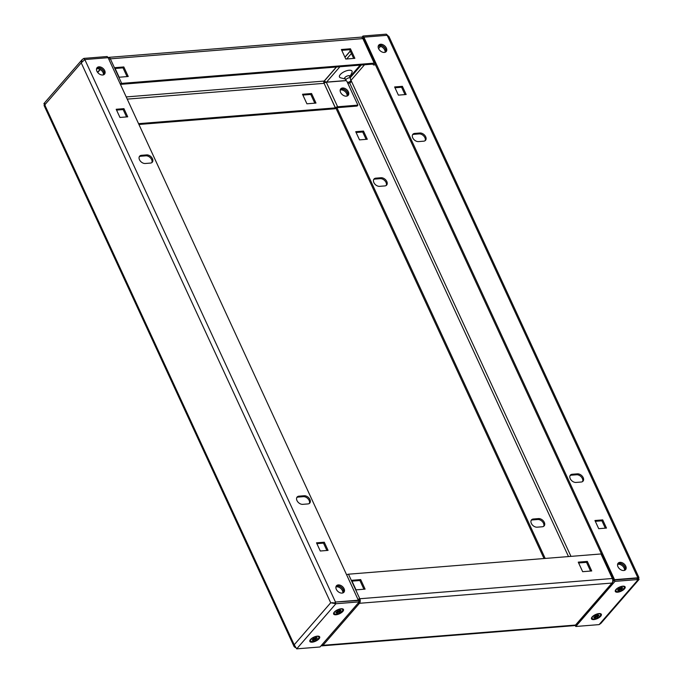 <?xml version="1.0" encoding="UTF-8"?>
<svg xmlns="http://www.w3.org/2000/svg" width="683" height="683" viewBox="0 0 683 683"><rect width="100%" height="100%" fill="white"/><g stroke="black" fill="none" stroke-linecap="round" stroke-linejoin="round"><path stroke-width="1.02" d="M336.138 586.279A4.935 3.338 -139 0 1 343.284 589.608A4.935 3.338 -139 0 1 343.464 592.639M344.078 588.695A4.935 3.338 -139 0 1 343.916 592.238A4.935 3.338 -139 0 1 340.023 592.759A4.935 3.338 -139 0 1 336.309 589.318A4.935 3.338 -139 0 1 336.471 585.766A4.935 3.338 -139 0 1 340.365 585.254A4.935 3.338 -139 0 1 344.078 588.695M96.747 68.189A4.935 3.338 -139 0 1 103.901 71.519A4.935 3.338 -139 0 1 104.072 74.558M104.695 70.605A4.935 3.338 -139 0 1 104.533 74.148A4.935 3.338 -139 0 1 100.632 74.669A4.935 3.338 -139 0 1 96.918 71.228A4.935 3.338 -139 0 1 97.08 67.685A4.935 3.338 -139 0 1 100.973 67.165A4.935 3.338 -139 0 1 104.695 70.605M296.806 497.531A4.935 3.338 -139 0 1 298.181 497.079L303.363 496.661A4.935 3.338 -139 0 1 308.144 498.931A4.935 3.338 -139 0 1 309.314 503.473M296.977 500.562A4.935 3.338 -139 0 1 297.139 497.019A4.935 3.338 -139 0 1 298.975 496.165L304.157 495.747A4.935 3.338 -139 0 1 309.22 498.359A4.935 3.338 -139 0 1 309.766 503.072A4.935 3.338 -139 0 1 307.939 503.926L302.757 504.344A4.935 3.338 -139 0 1 296.977 500.562M139.315 156.68A4.935 3.338 -139 0 1 140.689 156.228L145.872 155.818A4.935 3.338 -139 0 1 150.653 158.08A4.935 3.338 -139 0 1 151.822 162.631M139.486 159.72A4.935 3.338 -139 0 1 139.648 156.168A4.935 3.338 -139 0 1 141.483 155.314L146.666 154.904A4.935 3.338 -139 0 1 151.728 157.508A4.935 3.338 -139 0 1 152.275 162.23A4.935 3.338 -139 0 1 150.439 163.083L145.266 163.493A4.935 3.338 -139 0 1 139.486 159.72M310.483 639.501A5.43 2.211 155.2 0 0 309.937 640.304A5.43 2.211 155.2 0 0 312.746 642.097A5.43 2.211 155.2 0 0 319.029 638.818A5.43 2.211 155.2 0 0 318.756 636.232A5.43 2.211 155.2 0 0 310.483 639.501M334.286 612.113A5.43 2.211 155.2 0 0 333.739 612.916A5.43 2.211 155.2 0 0 336.548 614.709A5.43 2.211 155.2 0 0 342.832 611.422A5.43 2.211 155.2 0 0 342.559 608.835A5.43 2.211 155.2 0 0 334.286 612.113M84.538 59.754L83.907 58.388L107.222 56.518L107.769 57.705M44.711 103.5C43.669 103.27 43.669 103.731 44.736 104.875C43.721 105.541 43.857 105.652 45.138 105.199M358.481 600.519L108.119 57.679L84.812 59.549L81.226 62.87L82.182 59.541L83.907 58.388M295.261 647.535L294.091 646.553L294.202 644.778L296.704 648.85L320.011 646.98L359.207 601.877L358.575 600.511L335.473 602.039L334.679 602.952L331.998 602.671M296.704 648.85L335.899 603.738L359.207 601.877M330.7 602.773L81.226 62.87L44.736 104.875L294.202 644.778L330.7 602.773L335.899 603.738L335.268 602.38M127.73 116.827L119.96 117.45L116.178 109.271L123.947 108.648L127.73 116.827M123.947 108.648L123.153 109.562L126.56 116.921M116.554 110.091L123.153 109.562M328.062 550.387L320.293 551.01L316.511 542.831L324.28 542.208L328.062 550.387M324.28 542.208L323.486 543.122L326.892 550.481M316.886 543.651L323.486 543.122M358.78 600.169L335.473 602.039L84.812 59.549M378.416 45.616A4.935 3.338 -139 0 1 385.562 48.945A4.935 3.338 -139 0 1 385.741 51.976M378.587 48.655A4.935 3.338 -139 0 1 378.749 45.104A4.935 3.338 -139 0 1 382.642 44.591A4.935 3.338 -139 0 1 386.356 48.032A4.935 3.338 -139 0 1 386.194 51.575A4.935 3.338 -139 0 1 382.301 52.096A4.935 3.338 -139 0 1 378.587 48.655M617.808 563.697A4.935 3.338 -139 0 1 624.954 567.027A4.935 3.338 -139 0 1 625.124 570.066M617.978 566.736A4.935 3.338 -139 0 1 618.141 563.193A4.935 3.338 -139 0 1 622.034 562.672A4.935 3.338 -139 0 1 625.748 566.113A4.935 3.338 -139 0 1 625.585 569.665A4.935 3.338 -139 0 1 621.692 570.177A4.935 3.338 -139 0 1 617.978 566.736M412.566 134.782A4.935 3.338 -139 0 1 413.941 134.329L419.123 133.911A4.935 3.338 -139 0 1 424.894 137.693A4.935 3.338 -139 0 1 425.065 140.732M425.688 136.779A4.935 3.338 -139 0 1 425.526 140.322A4.935 3.338 -139 0 1 423.691 141.176L418.517 141.594A4.935 3.338 -139 0 1 413.446 138.982A4.935 3.338 -139 0 1 412.899 134.269A4.935 3.338 -139 0 1 414.735 133.416L419.917 132.997A4.935 3.338 -139 0 1 425.688 136.779M570.057 475.624A4.935 3.338 -139 0 1 571.432 475.172L576.614 474.762A4.935 3.338 -139 0 1 582.386 478.535A4.935 3.338 -139 0 1 582.565 481.575M583.18 477.622A4.935 3.338 -139 0 1 583.017 481.174A4.935 3.338 -139 0 1 581.182 482.027L576.008 482.437A4.935 3.338 -139 0 1 570.945 479.833A4.935 3.338 -139 0 1 570.39 475.112A4.935 3.338 -139 0 1 572.226 474.258L577.408 473.848A4.935 3.338 -139 0 1 583.18 477.622M340.194 90.045A4.935 3.338 -139 0 1 346.691 93.682A4.935 3.338 -139 0 1 347.084 96.03M347.681 95.748A4.935 3.338 41 0 0 347.485 92.768A4.935 3.338 41 0 0 340.382 89.413M373.686 179.527A4.935 3.338 -139 0 1 375.061 179.074L380.243 178.656A4.935 3.338 -139 0 1 386.023 182.438A4.935 3.338 -139 0 1 386.194 185.469M384.819 185.921A4.935 3.338 41 0 0 386.655 185.067A4.935 3.338 41 0 0 386.809 181.524A4.935 3.338 41 0 0 381.037 177.742L375.855 178.161A4.935 3.338 41 0 0 374.028 179.014A4.935 3.338 41 0 0 374.574 183.727A4.935 3.338 41 0 0 379.637 186.339L384.819 185.921M531.178 520.369A4.935 3.338 -139 0 1 532.561 519.917L537.734 519.507A4.935 3.338 -139 0 1 543.514 523.28A4.935 3.338 -139 0 1 543.685 526.32M542.311 526.772A4.935 3.338 41 0 0 544.146 525.919A4.935 3.338 41 0 0 544.308 522.367A4.935 3.338 41 0 0 538.528 518.593L533.346 519.003A4.935 3.338 41 0 0 531.519 519.857A4.935 3.338 41 0 0 532.066 524.578A4.935 3.338 41 0 0 537.128 527.182L542.311 526.772M592.152 616.928A5.43 2.211 155.2 0 0 591.606 617.731A5.43 2.211 155.2 0 0 594.415 619.524A5.43 2.211 155.2 0 0 600.699 616.245A5.43 2.211 155.2 0 0 600.425 613.658A5.43 2.211 155.2 0 0 592.152 616.928M615.955 589.531A5.43 2.211 155.2 0 0 615.409 590.334A5.43 2.211 155.2 0 0 618.217 592.127A5.43 2.211 155.2 0 0 624.501 588.848A5.43 2.211 155.2 0 0 624.228 586.262A5.43 2.211 155.2 0 0 615.955 589.531M637.145 578.629L637.982 577.997L636.983 578.228L637.657 578.142L638.289 579.5L614.973 581.37L614.341 580.012L612.54 582.087M614.973 581.37L575.778 626.482L575.24 625.312M637.487 578.381L638.264 578.125C639.331 579.269 639.331 579.73 638.289 579.5L599.093 624.612L575.778 626.482M637.657 578.142L614.341 580.012M599.093 624.612L600.818 623.459L639.006 579.517L638.289 579.5M545.188 558.429L336.907 107.675M325.279 82.498L325.006 81.917L324.323 83.07M544.018 558.523L335.985 108.307M363.501 131.076L355.732 131.699L359.514 139.878L367.283 139.255L363.501 131.076L362.707 131.99L366.114 139.349M356.108 132.519L362.707 131.99M325.595 81.875L325.006 81.917M323.93 81.431L324.425 82.489L325.193 81.601M362.75 38.376L363.612 37.386L362.989 36.02L361.828 37.352M386.928 35.516L386.296 34.15L362.989 36.02M386.296 34.15L387.739 35.465M638.938 577.553L388.909 36.447L387.193 35.311L637.862 577.801C639.143 577.348 639.279 577.459 638.264 578.125C639.279 577.459 639.143 577.348 637.862 577.801L637.068 578.714M613.052 579.056L613.761 580.576L614.555 579.671L363.885 37.172L363.091 38.086L363.347 38.641M374.924 63.698L601.475 553.998M595.32 521.334L601.919 520.805L605.317 528.164M602.713 519.891L606.487 528.07L598.718 528.693L594.944 520.514L602.713 519.891L601.919 520.805M394.987 87.774L401.587 87.245L404.985 94.604M402.381 86.331L406.163 94.51L398.385 95.133L394.612 86.954L402.381 86.331L401.587 87.245M363.885 37.172L387.193 35.311M614.555 579.671L637.862 577.801M345.316 79.015A3.014 1.229 -24.8 0 1 345.043 78.972A3.014 1.229 -24.8 0 1 344.582 77.982A3.014 1.229 -24.8 0 1 344.889 77.529A3.014 1.229 -24.8 0 1 349.483 75.719A3.014 1.229 -24.8 0 1 349.944 76.709A3.014 1.229 -24.8 0 1 349.798 76.948M349.944 76.709L351.916 72.637A6.932 2.817 155.2 0 0 348.33 70.34A6.932 2.817 155.2 0 0 340.305 74.532A6.932 2.817 155.2 0 0 340.655 77.836L345.043 78.972M96.721 68.249A4.935 3.338 -139 0 1 98.045 67.83A4.935 3.338 -139 0 1 102.8 70.067A4.935 3.338 -139 0 1 104.021 74.592M96.534 68.881A4.935 3.338 -139 0 1 97.251 68.744A4.935 3.338 -139 0 1 101.682 70.639A4.935 3.338 -139 0 1 103.415 74.865M378.391 45.676A4.935 3.338 -139 0 1 379.714 45.257A4.935 3.338 -139 0 1 384.469 47.486A4.935 3.338 -139 0 1 385.69 52.01M378.194 46.307A4.935 3.338 -139 0 1 378.92 46.171A4.935 3.338 -139 0 1 383.351 48.066A4.935 3.338 -139 0 1 385.084 52.292M346.358 96.166A4.935 3.338 41 0 0 348.193 95.313A4.935 3.338 41 0 0 347.647 90.6A4.935 3.338 41 0 0 342.584 87.987A4.935 3.338 41 0 0 340.749 88.841A4.935 3.338 41 0 0 341.295 93.562A4.935 3.338 41 0 0 346.358 96.166M347.732 95.714A4.935 3.338 41 0 0 346.571 91.172A4.935 3.338 41 0 0 341.79 88.901A4.935 3.338 41 0 0 340.416 89.353M302.509 94.254L306.915 103.799L315.981 103.073L311.576 93.528L302.509 94.254M346.221 80.628L326.286 82.225A1.725 0.7 155.2 0 0 324.092 83.292L335.327 107.888L138.606 123.657M346.947 81.465L357.892 105.139L357.098 106.053L336.728 107.735A1.725 0.7 155.2 0 1 334.533 108.802L138.982 124.477M314.812 103.167L310.782 94.442L302.885 95.074M115.137 68.496L123.025 67.865L127.055 76.59M341.765 50.329L349.653 49.697L353.683 58.422M120.549 84.572A1.725 0.7 -24.8 0 0 120.78 84.35L373.413 64.057M120.225 83.872A1.725 0.7 155.2 0 1 121.676 83.386L374.207 63.143L362.861 38.598A1.725 0.7 -24.8 0 1 363.595 38.837L374.941 63.374A1.725 0.7 155.2 0 0 374.207 63.143M119.166 77.222L128.233 76.496L123.819 66.951L114.753 67.677L119.166 77.222M345.794 59.054L354.861 58.328L350.447 48.783L341.38 49.509L345.794 59.054M336.352 67.028L324.152 81.072L126.253 96.926M108.879 59.327A1.725 0.7 -24.8 0 1 110.339 58.84A3.287 2.015 -94.6 0 0 108.486 57.389A3.287 2.015 -94.6 0 0 107.76 57.688M108.486 57.389L361.017 37.147A3.287 2.015 85.4 0 1 362.861 38.598L110.339 58.84L121.676 83.386M127.269 99.112L323.99 83.343A1.648 1.007 85.4 0 1 324.152 81.072M324.451 80.722L324.553 80.782A1.725 1.17 41 0 0 326.568 82.105L346.144 80.543M360.189 65.116L349.833 77.034M375.069 64.006L374.728 63.989A1.725 0.7 155.2 0 0 374.941 63.374M375.445 64.825L373.96 64.945A1.725 0.7 -24.8 0 1 373.225 64.714A1.725 0.7 -24.8 0 1 373.439 64.1M335.327 107.888L335.43 107.837A1.725 0.7 -24.8 0 1 337.624 106.77L357.892 105.139M349.653 49.697L350.447 48.783M310.782 94.442L311.576 93.528M123.025 67.865L123.819 66.951M335.916 586.97A4.935 3.338 -139 0 1 336.642 586.834A4.935 3.338 -139 0 1 341.073 588.729A4.935 3.338 -139 0 1 342.806 592.955M336.113 586.338A4.935 3.338 -139 0 1 337.436 585.92A4.935 3.338 -139 0 1 342.183 588.148A4.935 3.338 -139 0 1 343.404 592.673M617.586 564.389A4.935 3.338 -139 0 1 618.303 564.252A4.935 3.338 -139 0 1 622.742 566.147A4.935 3.338 -139 0 1 624.475 570.373M617.774 563.757A4.935 3.338 -139 0 1 619.097 563.338A4.935 3.338 -139 0 1 623.852 565.575A4.935 3.338 -139 0 1 625.073 570.1M352.001 581.131L359.898 580.499L363.928 589.224M578.629 562.963L586.526 562.331L590.556 571.056M613.197 579.363L612.864 579.355A1.725 0.7 155.2 0 0 613.069 578.732A1.725 0.7 155.2 0 0 612.335 578.501L600.997 553.964L348.467 574.198A1.725 0.7 -24.8 0 0 347.015 574.693M365.098 589.13L356.031 589.856L351.625 580.311L360.692 579.585L365.098 589.13M591.726 570.962L582.659 571.688L578.253 562.143L587.32 561.417L591.726 570.962M321.172 645.648A3.287 2.015 -94.6 0 0 321.983 645.853A3.287 2.015 -94.6 0 0 322.982 645.298L323.281 644.957A1.725 1.17 -139 0 1 322.094 644.59M358.652 602.508L359.173 603.644L359.48 603.294A3.287 2.015 -94.6 0 0 359.804 598.743L612.335 578.501A3.287 2.015 85.4 0 1 612.011 583.051L611.703 583.402A1.725 1.17 41 0 0 612.344 583.103L576.452 624.416A1.725 1.17 -139 0 1 575.812 624.714L575.513 625.056A3.287 2.015 85.4 0 1 574.514 625.611L321.983 645.853M359.07 601.569A1.648 1.007 -94.6 0 0 359.01 599.657L359.804 598.743A1.725 0.7 155.2 0 0 358.353 599.23M612.344 583.103A1.725 1.17 41 0 0 612.514 582.164M613.616 580.277L612.771 580.345M357.986 603.277A1.725 1.17 41 0 0 359.173 603.644L323.281 644.957M600.997 553.964A1.725 0.7 -24.8 0 1 601.732 554.195L613.069 578.732M612.762 580.251L613.573 580.183M587.32 561.417L586.526 562.331M360.692 579.585L359.898 580.499M315.623 638.904A1.255 0.512 155.2 0 0 315.648 638.878A1.255 0.512 155.2 0 0 315.674 638.853L315.128 637.888L316.331 639.262L315.384 639.86L313.984 638.076M318.748 636.804A4.644 1.887 155.2 0 0 318.679 636.565A4.644 1.887 155.2 0 0 318.261 636.146M318.321 638.665A4.644 1.887 155.2 0 0 318.884 637.008A4.644 1.887 155.2 0 0 315.444 636.658A4.644 1.887 155.2 0 0 311.004 639.254A4.644 1.887 155.2 0 0 310.449 640.91A4.644 1.887 155.2 0 0 313.89 641.26A4.644 1.887 155.2 0 0 318.321 638.665M314.18 638.494L314.59 639.536L313.813 640.423L313.642 639.066M313.599 638.776L313.54 638.306M313.284 638.042L313.702 639.006L312.993 638.648L313.941 638.05L314.65 638.409A1.255 0.512 155.2 0 1 314.743 638.383L316.434 637.418L315.657 638.306L315.153 637.367M313.813 640.423L312.899 640.5L313.668 639.612L313.258 638.562L313.634 639.587L312.148 640.125L313.659 639.066A1.255 0.512 155.2 0 1 313.702 639.006M315.657 638.306A1.255 0.512 155.2 0 1 315.7 638.332L317.185 637.794L315.674 638.853M317.16 638.315L316.707 637.965M315.384 639.86L314.368 638.264M312.148 640.125L312.174 639.595M310.202 639.869A4.644 1.887 155.2 0 0 310.244 640.466A4.644 1.887 155.2 0 0 310.381 640.671M339.425 611.507A1.255 0.512 155.2 0 0 339.451 611.481A1.255 0.512 155.2 0 0 339.477 611.456L338.93 610.5L340.134 611.866L339.186 612.472L337.786 610.679M342.542 609.407A4.644 1.887 155.2 0 0 342.482 609.176A4.644 1.887 155.2 0 0 342.055 608.749M342.123 611.268A4.644 1.887 155.2 0 0 342.687 609.612A4.644 1.887 155.2 0 0 339.246 609.262A4.644 1.887 155.2 0 0 334.807 611.857A4.644 1.887 155.2 0 0 334.252 613.513A4.644 1.887 155.2 0 0 337.692 613.863A4.644 1.887 155.2 0 0 342.123 611.268M337.983 611.097L338.392 612.139L337.615 613.035L337.445 611.678L335.951 612.728L335.985 612.199M337.402 611.379L337.342 610.909M337.086 610.645L337.504 611.618L336.796 611.259L337.744 610.662L338.452 611.02A1.255 0.512 155.2 0 1 338.537 610.986L340.236 610.021L339.46 610.909L338.956 609.97M339.46 610.909A1.255 0.512 155.2 0 1 339.502 610.935L340.988 610.397L340.962 610.926L339.477 611.456M340.962 610.926L340.51 610.568M335.951 612.728L337.428 612.19L337.06 611.174L337.47 612.216L336.702 613.103L337.615 613.035M339.186 612.472L338.17 610.875M333.996 612.48A4.644 1.887 155.2 0 0 334.047 613.069A4.644 1.887 155.2 0 0 334.183 613.274M621.095 588.934A1.255 0.512 155.2 0 0 621.12 588.908A1.255 0.512 155.2 0 0 621.146 588.883L620.599 587.918L621.803 589.292L620.856 589.89L619.455 588.106M624.211 586.834A4.644 1.887 155.2 0 0 624.142 586.595A4.644 1.887 155.2 0 0 623.724 586.176M623.792 588.695A4.644 1.887 155.2 0 0 624.347 587.038A4.644 1.887 155.2 0 0 620.907 586.688A4.644 1.887 155.2 0 0 616.476 589.284A4.644 1.887 155.2 0 0 615.921 590.932A4.644 1.887 155.2 0 0 619.361 591.29A4.644 1.887 155.2 0 0 623.792 588.695M619.652 588.515L620.062 589.566L619.285 590.454L619.114 589.096M619.071 588.806L619.011 588.336M618.755 588.072L619.174 589.036L618.465 588.678L619.413 588.08L620.121 588.439A1.255 0.512 155.2 0 1 620.207 588.413L621.906 587.44L621.129 588.336L620.625 587.397M619.285 590.454L618.363 590.53L619.139 589.642L618.73 588.592L619.097 589.617L617.611 590.155L619.131 589.096A1.255 0.512 155.2 0 1 619.174 589.036M621.129 588.336A1.255 0.512 155.2 0 1 621.171 588.353L622.657 587.824L621.146 588.883M622.623 588.345L622.179 587.995M620.856 589.89L619.831 588.294M617.611 590.155L617.645 589.625M615.665 589.899A4.644 1.887 155.2 0 0 615.716 590.496A4.644 1.887 155.2 0 0 615.853 590.701M597.292 616.331A1.255 0.512 155.2 0 0 597.318 616.305A1.255 0.512 155.2 0 0 597.343 616.279L596.797 615.315L598.001 616.689L597.053 617.287L595.653 615.503M600.408 614.23A4.644 1.887 155.2 0 0 600.348 613.991A4.644 1.887 155.2 0 0 599.922 613.573M599.99 616.092A4.644 1.887 155.2 0 0 600.553 614.435A4.644 1.887 155.2 0 0 597.113 614.077A4.644 1.887 155.2 0 0 592.673 616.672A4.644 1.887 155.2 0 0 592.118 618.328A4.644 1.887 155.2 0 0 595.559 618.678A4.644 1.887 155.2 0 0 599.99 616.092M595.849 615.912L596.259 616.962L595.482 617.85L595.311 616.493L593.817 617.543L593.851 617.014M595.269 616.203L595.209 615.733M594.953 615.46L595.371 616.433L594.662 616.075L595.61 615.477L596.319 615.835A1.255 0.512 155.2 0 1 596.404 615.801L598.103 614.837L597.326 615.733L596.822 614.794M597.326 615.733A1.255 0.512 155.2 0 1 597.369 615.75L598.854 615.221L597.343 616.279M598.82 615.742L598.376 615.392M593.817 617.543L595.294 617.014L594.927 615.989L595.337 617.031L594.56 617.927L595.482 617.85M597.053 617.287L596.028 615.69M591.862 617.295A4.644 1.887 155.2 0 0 591.913 617.884A4.644 1.887 155.2 0 0 592.05 618.089M350.703 82.25A1.443 0.589 155.2 0 0 350.9 81.806A1.443 0.589 155.2 0 0 349.892 81.61A1.443 0.589 155.2 0 0 348.441 82.438A1.443 0.589 155.2 0 0 348.304 83.01A1.443 0.589 155.2 0 0 349.414 83.036A1.443 0.589 155.2 0 0 350.703 82.25M348.304 83.01L345.931 80.295A2.467 1.007 -24.8 0 1 345.863 80.201A2.467 1.007 -24.8 0 1 346.161 79.322A2.467 1.007 -24.8 0 1 348.518 77.939A2.467 1.007 -24.8 0 1 350.345 78.127A2.467 1.007 -24.8 0 1 350.379 78.246L350.9 81.806M298.975 496.165L298.181 497.079M141.483 155.314L140.689 156.228M146.666 154.904L145.872 155.818M304.157 495.747L303.363 496.661M570.971 556.363L351.011 80.329L364.526 64.765M378.57 48.604L380.525 46.35M349.653 82.942L568.504 556.568M538.528 518.593L537.734 519.507M533.346 519.003L532.561 519.917M381.037 177.742L380.243 178.656M375.855 178.161L375.061 179.074M361.281 65.03L350.191 77.794M577.408 473.848L576.614 474.762M572.226 474.258L571.432 475.172M419.917 132.997L419.123 133.911M414.735 133.416L413.941 134.329M350.259 51.02L344.924 57.167M350.319 51.131L344.975 57.278M336.514 67.011L324.553 80.782M351.421 53.513L346.657 58.986M339.921 66.738L326.568 82.105M100.017 69.401L97.532 72.261M324.092 83.292L335.43 107.837M326.286 82.225L337.624 106.77M359.804 598.743L348.467 574.198M322.982 645.298L575.513 625.056M575.812 624.714L611.703 583.402M612.011 583.051L359.48 603.294M43.994 103.483L82.182 59.541M44.062 105.447L294.091 646.553M100.273 69.546L97.712 72.492M372.944 64.091L373.225 64.714M318.679 636.565L318.884 637.008M310.244 640.466L310.449 640.91M342.482 609.176L342.687 609.612M334.047 613.069L334.252 613.513M624.142 586.595L624.347 587.038M615.716 590.496L615.921 590.932M600.348 613.991L600.553 614.435M591.913 617.884L592.118 618.328M350.345 78.127L349.209 75.668M345.863 80.201L344.727 77.742"/></g></svg>
